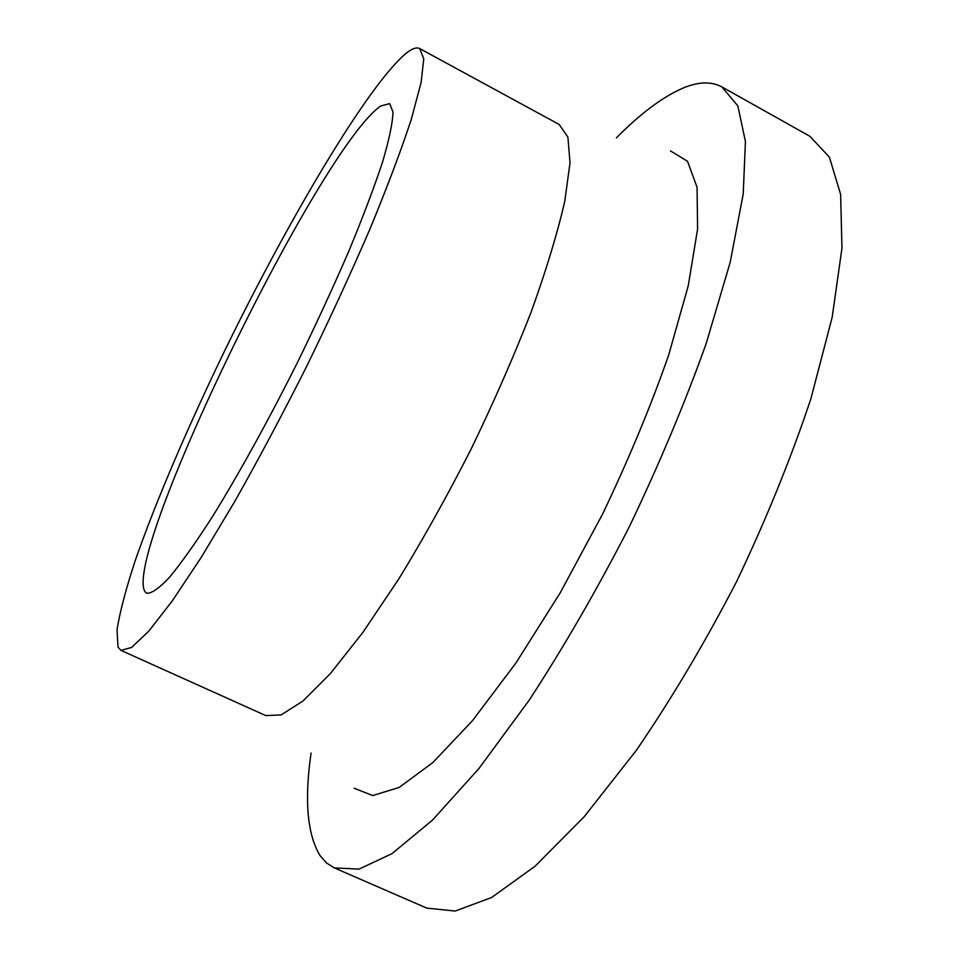 <?xml version="1.0" encoding="UTF-8"?>
<svg xmlns="http://www.w3.org/2000/svg" width="959" height="959" viewBox="0 0 959 959"><rect width="100%" height="100%" fill="white"/><g stroke="black" fill="none" stroke-linecap="round" stroke-linejoin="round"><path stroke-width="1.44" d="M616.361 137.88C640.612 113.402 662.861 96.787 683.108 88.048C698.308 81.659 711.23 81.287 721.875 86.909L737.831 105.886L745.431 141.476L743.225 193.946L730.219 262.227L706.16 343.634C684.846 403.2 659.121 464.48 628.972 527.474C597.037 589.581 563.784 647.133 529.236 700.118L478.949 768.507L432.437 820.161L391.979 853.642L359.026 869.118L334.271 867.883L326.396 862.896L319.958 855.5C307.24 834.294 304.279 800.142 311.064 753.031M721.875 86.909L809.852 136.262L829.379 157.108L840.623 194.353L841.966 248.081L832.208 317.117L810.906 398.704C791.103 458.066 766.433 518.843 736.884 581.034C705.225 642.17 671.744 698.572 636.428 750.238L584.343 816.541L535.266 866.061L491.655 897.492L455.201 911.05L426.791 908.113L334.271 867.883M419.682 48.561L559.169 124.466L567.908 137.149L570.018 162.802L564.743 201.378C557.455 233.193 546.234 270.15 531.07 312.226C513.82 356.436 493.825 402.061 471.097 449.124C447.362 495.683 423.111 539.198 398.345 579.668L362.742 632.592L330.411 673.518L302.888 701.053L281.179 714.887L265.787 715.594L120.99 650.406L118.005 647.133L117.034 629.679C119.923 611.758 125.977 588.79 135.171 560.763C155.778 501.545 188.108 426.276 225.005 350.083C289.582 217.525 368.616 84.044 406.52 52.961C412.274 48.489 416.662 47.027 419.682 48.561L423.758 58.847L421.133 82.414L411.291 119.336C401.114 150.347 387.364 186.837 370.03 228.829C350.898 273.171 329.62 319.323 306.209 367.285C282.174 414.935 258.283 459.793 234.535 501.845L201.282 557.311L172.284 600.909L148.825 631.094L131.647 647.421L120.99 650.406M670.449 150.899L687.519 161.268L697.049 187.209L697.601 229.069L688.214 285.914L668.603 355.298C650.634 406.616 628.589 459.625 602.468 514.312L560.212 592.842L515.81 663.16L472.415 720.736L432.821 762.585L399.136 787.459L372.715 795.562L354.135 788.226M144.941 591.679C122.057 553.379 320.534 146.727 380.783 105.97L389.702 103.62L393.022 112.143C392.615 123.088 389.138 139.702 382.569 161.975C374.178 187.329 362.946 217.034 348.86 251.066C333.348 286.933 316.158 324.19 297.278 362.85C268.352 420.545 238.623 474.357 212.49 516.601C195.912 542.386 181.635 562.573 169.647 577.138C159.218 588.263 151.57 593.633 146.715 593.237L144.941 591.679"/></g></svg>
